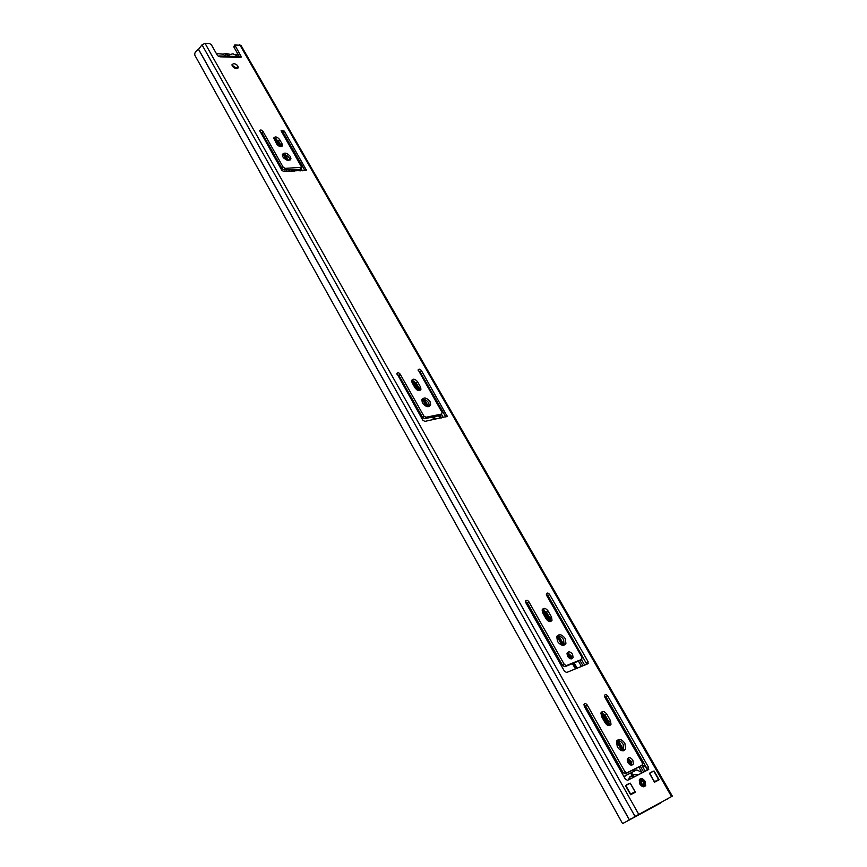 <?xml version="1.0" encoding="UTF-8"?>
<svg xmlns="http://www.w3.org/2000/svg" width="867" height="867" viewBox="0 0 867 867"><rect width="100%" height="100%" fill="white"/><g stroke="black" fill="none" stroke-linecap="round" stroke-linejoin="round"><path stroke-width="1.3" d="M282.241 154.9C284.896 154.218 287.291 155.301 289.426 158.152L289.957 160.07M282.772 156.797L282.284 154.597C284.322 152.126 287.042 152.787 290.456 156.591L290.944 158.802C288.906 161.273 286.186 160.601 282.772 156.797M232.042 65.307L237.265 68.526M236.55 68.612C233.797 68.059 232.28 66.748 232.009 64.657L233.7 63.605C236.453 64.158 237.959 65.469 238.23 67.561L236.55 68.612M421.871 399.644C424.429 398.972 426.737 400.077 428.764 402.982L429.317 406.406M422.424 403.047L421.817 399.806C423.92 396.978 426.662 397.574 430.043 401.584L430.65 404.846C428.547 407.663 425.805 407.057 422.424 403.047M557.058 636.031C559.529 635.576 561.718 636.79 563.637 639.705L564.059 645.156M557.492 641.461L556.755 636.681C558.998 633.614 561.805 634.221 565.176 638.502L565.923 643.314C563.68 646.37 560.873 645.752 557.492 641.461M567.116 653.035L571.039 655.528L571.483 658.866M567.571 656.352L567.072 653.144C568.546 651.128 570.388 651.529 572.599 654.347L573.087 657.576C571.613 659.581 569.782 659.18 567.571 656.352M616.946 740.57C619.309 740.277 621.39 741.534 623.2 744.363L623.546 750.735M617.304 746.921L616.513 741.372C618.778 738.305 621.563 738.933 624.869 743.268L625.66 748.85C623.395 751.906 620.609 751.256 617.304 746.921M627.47 758.701L631.154 761.248L631.577 765.203M627.892 762.635L627.372 758.918C628.857 756.902 630.677 757.324 632.845 760.175L633.365 763.914C631.88 765.919 630.06 765.496 627.892 762.635M639.824 784.071L639.261 779.964C640.865 777.818 642.815 778.273 645.124 781.33L645.687 785.459C644.083 787.594 642.133 787.138 639.824 784.071M281.298 131.166L281.114 130.321L284.3 131.123L306.398 170.17L283.747 171.471L281.808 170.322L259.677 130.592C260.49 129.617 261.585 129.887 262.939 131.394L283.195 167.212L285.124 168.371L301.705 167.309L281.298 131.166M282.143 143.976L282.49 145.515C281.049 147.26 279.12 146.783 276.692 144.095L273.755 137.994C275.197 136.26 277.137 136.737 279.553 139.424L282.143 143.976L281.136 145.558L281.493 146.534M441.639 414.068L442.062 412.432L418.154 369.797C418.978 368.724 420.04 368.963 421.362 370.523L447.209 416.377L424.884 421.395L422.836 420.235L396.891 373.449C397.736 372.322 398.831 372.561 400.186 374.154L423.898 416.106L425.935 417.255L441.639 414.068L440.349 415.456L441.769 414.036M420.528 387.007L420.95 389.272C419.465 391.255 417.515 390.833 415.12 387.993L412.074 382.65L411.652 380.407C413.147 378.424 415.087 378.846 417.493 381.675L420.528 387.007L419.26 388.427L419.736 390.475M551.52 617.076L552.019 620.273C550.491 622.376 548.551 621.953 546.221 619.005L542.742 612.861L542.233 609.707C543.772 607.604 545.701 608.016 548.031 610.953L551.52 617.076L550.003 618.29L550.458 621.606M546.687 595.488L546.405 593.765C547.24 592.627 548.302 592.855 549.591 594.469L588.097 661.716L587.837 663.797L566.671 672.478L564.525 671.34L525.836 602.76L525.554 601.026C526.421 599.834 527.515 600.062 528.827 601.709L564.287 664.425L566.411 665.563L581.735 659.364L581.995 657.284L546.687 595.488M610.466 720.607L611.007 724.324C609.458 726.427 607.529 725.982 605.253 723.013L601.546 716.489L601.015 712.837C602.565 710.723 604.483 711.157 606.781 714.126L610.466 720.607L608.829 721.723L609.252 725.668M604.884 697.317L604.581 695.323C605.437 694.174 606.488 694.424 607.756 696.049L648.592 767.371L648.408 769.658L627.567 780.311L625.389 779.184L584.304 706.377L584.011 704.372C584.889 703.17 585.973 703.397 587.262 705.077L624.901 771.641L627.069 772.768L642.154 765.149L642.339 762.852L604.884 697.317M649.426 773.331L654.043 770.947L659.126 779.823L654.52 782.24L649.426 773.331M635.413 792.232L630.623 794.736L625.497 785.643L630.287 783.172L635.413 792.232M660.296 802.766L672.326 796.112L240.928 45.29L234.751 44.976L241.091 56.388L241.243 57.049L239.921 57.428L220.001 56.81L217.53 55.64L211.342 44.672L209.456 43.523L205.045 43.35L202.011 44.824L198.51 49.321C195.389 51.251 194.208 53.277 194.956 55.434L622.614 823.65L625.291 822.111M672.326 796.112L622.614 823.65M281.407 131.351L283.292 132.705L305.021 170.691M259.97 131.611L261.953 132.987L282.165 168.783L284.094 169.943L299.96 169.368L301.456 167.678M273.755 138.568L278.545 141.007L281.136 145.558M604.483 695.789L606.141 697.187L646.88 768.433L647.085 770.34M583.914 704.773L585.648 706.215L623.2 772.714L625.367 773.83L640.583 766.125M601.113 712.609L605.144 715.242L608.829 721.723M546.329 594.296L548.096 595.705L586.807 664.22M525.478 601.514L527.342 602.955L562.716 665.607L564.851 666.734L580.511 660.275M542.276 609.599L546.524 612.178L550.003 618.29M411.608 380.635L416.236 383.095L419.26 388.427M396.913 374.165L398.95 375.584L422.619 417.504L424.646 418.653L440.349 415.456M418.187 370.545L420.116 371.943L445.887 417.081M234.892 45.572L233.971 47.197L239.671 57.157M233.971 47.197L233.992 46.319M660.481 803.08L625.313 822.154M236.507 54.892L237.558 53.472M220.001 56.81L219.427 55.954L218.473 56.539M237.84 56.539L239.921 57.428M216.382 53.602L223.231 54.155L225.528 53.559L230.665 54.393L232.876 53.808L238.858 56.626M230.416 56.301L226.027 54.448L223.632 56.095M654.292 781.839L656.406 781.254M627.35 780.387L647.107 770.297M630.396 794.335L632.769 793.088M654.249 781.763L656.167 780.853M657.999 779.747L658.086 778.588L654.173 771.771L653.111 771.218L649.773 773.061L653.74 780.864M629.518 783.345L626.277 785.014L626.169 786.196L630.114 793.197L631.209 793.76L634.438 792.07L634.536 790.877L630.602 783.909L629.518 783.345M654.878 781.373L653.816 780.82M647.237 769.636L644.636 765.095L643.336 767.891M642.382 772.703L636.844 769.896L631.425 772.638L632.877 775.206L634.481 774.383L638.838 774.513M632.877 775.206L629.724 777.168L631.328 776.355L635.305 776.323M624.554 777.71L625.129 775.824L630.602 773.05L632.054 775.618L630.45 776.442L628.131 779.997M642.447 766.33L644.051 765.323M630.645 773.126L631.425 772.638M632.054 775.618L629.279 777.352M642.729 785.014L640.529 781.427M419.379 414.101L421.817 416.312L422.11 418.956M601.059 733.493L600.723 734.23M650.846 808.315L659.7 803.037L633.539 817.31M609.089 750.291L611.907 752.816L616.556 761.053L617.196 764.661M584.781 705.207L584.846 707.331M595.965 727.045L597.114 726.513M601.319 733.959L600.17 734.49M596.149 727.37L597.677 727.521M235.055 54.253L236.073 54.675M301.001 168.371L302.377 170.788M441.466 414.361L443.319 417.601M581.475 659.549L584.651 665.108M641.873 765.323L645.254 771.24M299.819 169.379L300.665 170.853M440.208 415.488L441.617 417.948M580.034 660.589L582.992 665.78M640.323 766.276L643.628 772.074M272.812 154.38L273.885 154.131M274.72 155.594L273.43 155.464M271.382 151.844L272.498 151.671M282.49 156.223L284.17 158.488M292.472 171.157L291.55 169.672M288.646 169.78L289.632 171.254M286.966 171.363L286.132 169.867M279.044 163.256L277.722 163.072M273.528 155.637L274.817 155.778M205.045 43.35L638.719 814.297M239.758 44.694L671.513 796.524M241.091 56.388L240.43 57.525M630.786 818.914L629.344 819.683L198.576 49.267M636.443 815.63L635.002 816.389L202.011 44.824M669.812 797.532L671.827 796.437M665.91 799.645L667.991 798.735M198.51 49.321L629.247 819.738M607.756 696.049L606.141 697.187M642.154 765.149L640.453 766.211M627.069 772.768L625.367 773.83M624.901 771.641L623.2 772.714M587.262 705.077L585.648 706.215M648.592 767.371L646.88 768.433M606.781 714.126L605.144 715.242M549.591 594.469L548.096 595.705M581.735 659.364L580.164 660.535M566.411 665.563L564.851 666.734M564.287 664.425L562.716 665.607M528.827 601.709L527.342 602.955M588.097 661.716L586.515 662.887M548.031 610.953L546.524 612.178M417.493 381.675L416.236 383.095M425.935 417.255L424.646 418.653M423.898 416.106L422.619 417.504M400.186 374.154L398.95 375.584M447.004 415.293L445.714 416.68M421.362 370.523L420.116 371.943M279.553 139.424L278.545 141.007M284.3 131.123L283.292 132.705M300.99 167.808L299.96 169.368M285.124 168.371L284.094 169.943M283.195 167.212L282.165 168.783M262.939 131.394L261.953 132.987M306.235 169.433L305.401 170.68M232.855 65.231L232.367 66.087M634.438 792.07L632.715 793.121M630.363 794.27L631.209 793.76M631.328 776.355L634.481 774.383M623.926 776.583L624.999 775.911M630.45 776.442L629.875 776.799M640.377 779.335C638.665 783.204 639.976 785.502 644.311 786.239C646.013 782.37 644.701 780.072 640.377 779.335M639.933 779.043L644.105 780.723M644.972 782.142L645.254 785.719L644.582 786.64M643.693 785.166C640.713 784.657 639.813 783.074 640.995 780.408C643.964 780.918 644.864 782.5 643.693 785.166M643.184 784.895L643.661 784.332C643.737 782.11 642.837 781.004 640.951 781.015L640.594 783.378M641.016 784.071L643.162 784.906M274.286 138.492L278.48 145.873M283.444 154.608L286.446 159.907M291.984 169.661L292.829 171.146M411.76 380.591L417.07 389.955M422.457 399.449L426.401 406.385M432.46 417.06L433.868 419.541M542.124 610.195L548.334 621.151M556.928 636.27L561.968 645.156M566.92 653.881L569.456 658.335M572.469 663.645L575.439 668.88M600.842 713.617L607.442 725.235M616.556 741.285L621.91 750.714M627.166 759.969L629.843 764.694M632.877 770.037L633.701 771.478M298.215 169.433L299.061 170.907M438.626 415.802L440.035 418.273M578.484 661.207L581.454 666.42M638.806 767.046L641.84 772.378M276.389 139.023L280.702 146.621M285.438 154.944L288.516 160.362M293.761 169.596L294.607 171.081M413.895 380.938L419.357 390.551M424.472 399.557L428.504 406.634M434.226 416.702L435.635 419.184M544.01 609.848L550.545 621.357M558.847 635.955L564.07 645.156M568.719 653.328L571.613 658.432M574.192 662.952L577.162 668.175M602.543 712.837L609.479 725.04M618.279 740.526L624.002 750.594M628.77 758.972L631.837 764.38M634.568 769.181L635.392 770.622M275.359 138.622L279.813 146.469M284.484 154.684L287.66 160.276M292.97 169.618L293.815 171.102M412.833 380.591L418.458 390.497M423.508 399.384L427.637 406.656M433.435 416.864L434.844 419.346M542.915 609.566L549.765 621.628M557.871 635.89L563.214 645.297M567.603 653.024L570.919 658.866M573.423 663.266L576.392 668.49M601.449 712.598L608.883 725.679M617.315 740.516L623.156 750.8M627.643 758.701L631.339 765.193M633.82 769.56L634.633 771.012M650.954 808.261L634.677 817.093M597.125 726.546L596.084 727.25M616.556 761.053L615.527 761.714M611.907 752.816L610.888 753.488M633.365 763.914L631.675 764.987M625.66 748.85L623.98 749.933M648.841 769.17L647.129 770.232M611.007 724.324L609.36 725.43M573.087 657.576L571.526 658.757M565.923 643.314L564.374 644.506M588.335 663.266L587.338 664.003M552.019 620.273L550.502 621.487M430.65 404.846L429.371 406.244M420.95 389.272L419.931 390.41M219.427 55.954L238.707 56.572M233.83 46.601L234.751 44.976M238.23 67.561L237.84 68.244M290.944 158.802L290.207 159.918M282.49 145.515L281.992 146.295M236.182 68.58L236.799 67.518M624.673 776.344L624.012 776.756M640.453 781.59C639.954 783.02 640.919 784.115 643.325 784.873L643.661 784.332L642.794 784.863M640.019 779.043C643.899 779.13 645.655 781.351 645.254 785.719"/></g></svg>
